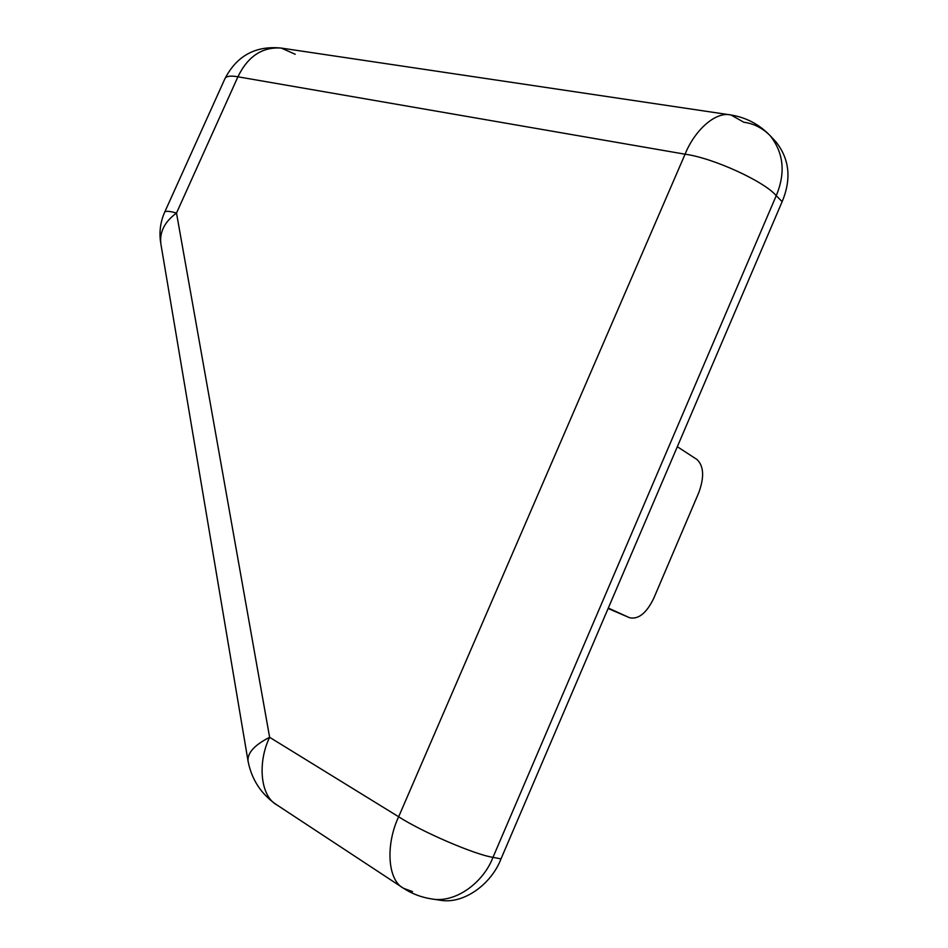 <?xml version="1.0" encoding="UTF-8"?>
<svg xmlns="http://www.w3.org/2000/svg" width="948" height="948" viewBox="0 0 948 948"><rect width="100%" height="100%" fill="white"/><g stroke="black" fill="none" stroke-linecap="round" stroke-linejoin="round"><path stroke-width="1.42" d="M160.591 242.25C159.098 231.798 160.449 221.796 164.644 212.257C165.402 210.764 169.348 211.037 176.506 213.051C164.597 221.785 159.394 232.106 160.887 244.003L248.044 761.09C247.286 752.949 254.479 745.021 269.623 737.307C257.453 762.322 260.167 796.19 276.935 804.959L403.552 888.3C387.211 880.017 385.67 844.123 398.658 816.773C422.097 831.989 475.386 854.883 492.996 857.324C483.314 882.801 455.135 903.634 431.269 898.87C421.173 897.27 411.93 893.751 403.552 888.3L412.522 891.618M295.219 54.261L281.236 48.075C262.24 46.772 247.807 56.359 237.924 76.8C230.506 75.473 226.169 76.113 224.913 78.72C236.834 55.719 255.605 45.504 281.236 48.075L731.015 114.992L743.777 122.233C753.743 123.572 762.512 128.039 770.096 135.611L770.096 135.611C783.712 152.865 785.762 172.892 776.234 195.691C764.207 181.281 712.778 157.842 685.072 154.204C694.564 130.492 715.479 111.082 731.015 114.992C746.218 117.493 759.253 124.366 770.096 135.611L775.95 141.856C789.53 159.063 791.604 178.994 782.147 201.651L501.006 858.9L492.996 857.324L776.234 195.691L782.147 201.651M431.269 898.87L439.54 900.126C463.347 904.878 491.396 884.188 501.006 858.9M677.322 446.709L697.005 459.519C703.831 466.072 704.423 477.128 698.771 492.687L653.682 598.461C646.465 613.178 638.454 619.601 629.626 617.752L608.118 608.486L629.626 617.752M608.308 608.059L629.496 617.693M176.506 213.051L237.924 76.8L685.072 154.204L398.658 816.773L269.623 737.307L176.506 213.051M248.044 761.09C251.611 779.41 260.973 793.855 276.129 804.425M164.644 212.257L224.913 78.72"/></g></svg>
